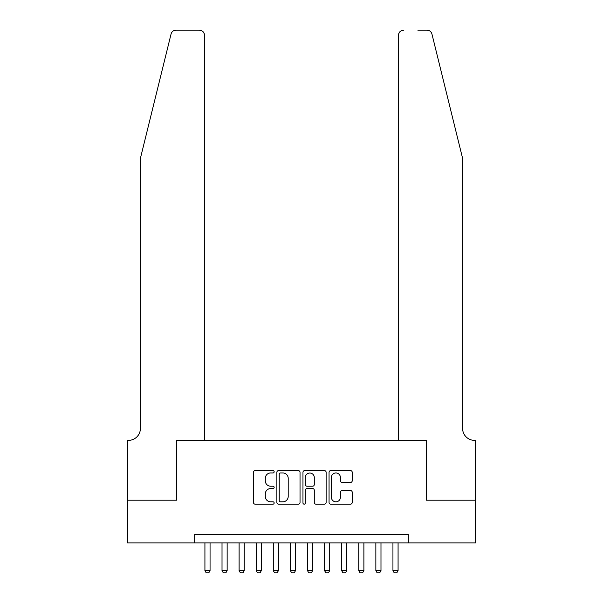 <?xml version="1.0" encoding="UTF-8"?>
<svg xmlns="http://www.w3.org/2000/svg" width="603" height="603" viewBox="0 0 603 603"><rect width="100%" height="100%" fill="white"/><g stroke="black" fill="none" stroke-linecap="round" stroke-linejoin="round"><path stroke-width="0.9" d="M274.154 471.78A1.176 1.176 0 0 0 272.978 470.611L255.152 470.611A1.681 1.681 0 0 0 253.471 472.285L253.471 502.487A1.681 1.681 0 0 0 255.152 504.161L272.978 504.161A1.176 1.176 0 0 0 274.154 502.992A1.176 1.176 0 0 0 272.978 501.817L270.672 501.817A5.367 5.367 0 0 1 265.305 496.442L265.305 493.932A5.367 5.367 0 0 1 270.672 488.558L272.978 488.558A1.176 1.176 0 0 0 274.154 487.382A1.176 1.176 0 0 0 272.978 486.214L270.672 486.214A5.367 5.367 0 0 1 265.305 480.84L265.305 478.322A5.367 5.367 0 0 1 270.672 472.956L272.978 472.956A1.176 1.176 0 0 0 274.154 471.78M350.531 482.438A1.681 1.681 0 0 0 352.212 480.757L352.212 472.285A1.681 1.681 0 0 0 350.531 470.611L330.738 470.611A1.681 1.681 0 0 0 329.057 472.285L329.057 502.487A1.681 1.681 0 0 0 330.738 504.161L350.531 504.161A1.681 1.681 0 0 0 352.212 502.487L352.212 492.252A1.681 1.681 0 0 0 350.531 490.571L342.059 490.571A1.681 1.681 0 0 0 340.386 492.252L340.386 497.324A4.485 4.485 0 0 1 335.894 501.817A4.485 4.485 0 0 1 331.409 497.324L331.409 477.448A4.485 4.485 0 0 1 335.894 472.956A4.485 4.485 0 0 1 340.386 477.448L340.386 480.757A1.681 1.681 0 0 0 342.059 482.438L350.531 482.438M194.671 542.934L127.58 542.934L127.58 500.204L176.724 500.204L176.724 440.378L426.276 440.378L426.276 500.204L475.42 500.204L475.42 542.934L408.329 542.934L408.329 534.394L194.671 534.394L194.671 542.934L408.329 542.934M300.03 472.285A1.681 1.681 0 0 0 298.357 470.611L278.556 470.611A1.681 1.681 0 0 0 276.875 472.285L276.875 502.487A1.681 1.681 0 0 0 278.556 504.161L298.357 504.161A1.681 1.681 0 0 0 300.03 502.487L300.03 472.285M304.643 470.611L324.444 470.611A1.681 1.681 0 0 1 326.125 472.285L326.125 502.487A1.681 1.681 0 0 1 324.444 504.161L315.972 504.161A1.681 1.681 0 0 1 314.291 502.487L314.291 490.239A1.681 1.681 0 0 0 312.618 488.558L306.995 488.558A1.681 1.681 0 0 0 305.314 490.239L305.314 502.992A1.176 1.176 0 0 1 304.146 504.161A1.176 1.176 0 0 1 302.97 502.992L302.97 472.285A1.681 1.681 0 0 1 304.643 470.611M280.403 472.956A1.176 1.176 0 0 0 279.227 474.131L279.227 500.641A1.176 1.176 0 0 0 280.403 501.817L282.837 501.817A5.367 5.367 0 0 0 288.204 496.442L288.204 478.322A5.367 5.367 0 0 0 282.837 472.956L280.403 472.956M314.291 477.531A4.485 4.485 0 0 0 309.806 473.038A4.485 4.485 0 0 0 305.314 477.531L305.314 484.533A1.681 1.681 0 0 0 306.995 486.214L312.618 486.214A1.681 1.681 0 0 0 314.291 484.533L314.291 477.531M204.922 542.934L204.922 570.626L210.055 570.626L210.055 542.934M210.055 570.626L208.774 572.85L206.203 572.85L204.922 570.626M171.056 34.047C172.36 31.235 172.36 31.235 171.056 34.047C172.36 31.235 172.36 31.235 171.056 34.047L140.401 158.348L140.401 428.416A11.962 11.962 0 0 1 128.431 440.378L127.497 440.378L127.497 500.204L176.468 500.204L176.468 440.378L204.5 440.378L204.5 35.276A5.125 5.125 0 0 0 199.367 30.15L176.038 30.15A5.125 5.125 0 0 0 171.056 34.047M185.181 30.15L199.367 30.15C202.465 30.474 204.168 32.185 204.5 35.276L204.5 440.378M140.401 428.416A11.962 11.962 0 0 1 128.431 440.378M453.2 120.231L431.944 34.047C430.64 31.235 430.64 31.235 431.944 34.047C430.64 31.235 430.64 31.235 431.944 34.047L462.599 158.348L462.599 428.416A11.962 11.962 0 0 0 474.569 440.378L475.503 440.378L475.503 500.204L426.532 500.204L426.532 440.378L398.5 440.378L398.5 35.276L398.5 440.378M417.819 30.15L426.962 30.15A5.125 5.125 0 0 1 431.944 34.047M403.633 30.15A5.125 5.125 0 0 0 398.5 35.276C398.832 32.185 400.535 30.474 403.633 30.15M462.599 428.416A11.962 11.962 0 0 0 474.569 440.378M222.017 542.934L222.017 570.626L227.143 570.626L227.143 542.934M227.143 570.626L225.861 572.85L223.298 572.85L222.017 570.626M239.112 542.934L239.112 570.626L244.238 570.626L244.238 542.934M244.238 570.626L242.956 572.85L240.393 572.85L239.112 570.626M256.207 542.934L256.207 570.626L261.333 570.626L261.333 542.934M261.333 570.626L260.051 572.85L257.489 572.85L256.207 570.626M273.295 542.934L273.295 570.626L278.428 570.626L278.428 542.934M278.428 570.626L277.146 572.85L274.576 572.85L273.295 570.626M290.39 542.934L290.39 570.626L295.515 570.626L295.515 542.934M295.515 570.626L294.234 572.85L291.671 572.85L290.39 570.626M307.485 542.934L307.485 570.626L312.61 570.626L312.61 542.934M312.61 570.626L311.329 572.85L308.766 572.85L307.485 570.626M324.572 542.934L324.572 570.626L329.705 570.626L329.705 542.934M329.705 570.626L328.424 572.85L325.854 572.85L324.572 570.626M341.667 542.934L341.667 570.626L346.793 570.626L346.793 542.934M346.793 570.626L345.511 572.85L342.949 572.85L341.667 570.626M358.762 542.934L358.762 570.626L363.888 570.626L363.888 542.934M363.888 570.626L362.607 572.85L360.044 572.85L358.762 570.626M375.857 542.934L375.857 570.626L380.983 570.626L380.983 542.934M380.983 570.626L379.702 572.85L377.139 572.85L375.857 570.626M392.945 542.934L392.945 570.626L398.078 570.626L398.078 542.934M398.078 570.626L396.797 572.85L394.226 572.85L392.945 570.626"/></g></svg>
